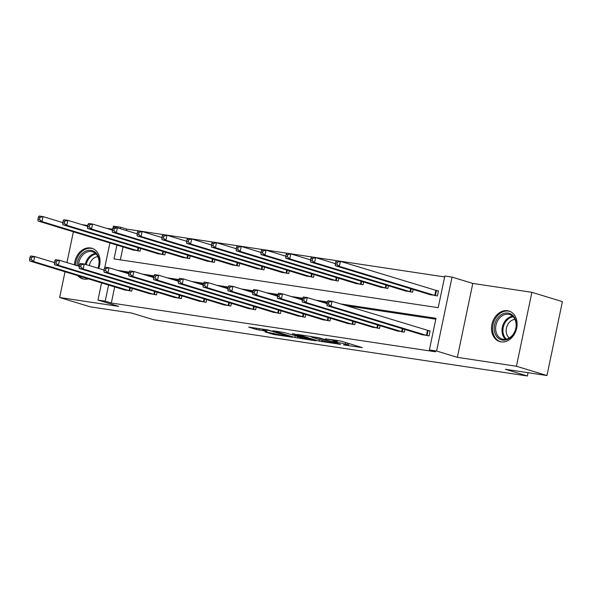 <?xml version="1.0" encoding="UTF-8"?>
<svg xmlns="http://www.w3.org/2000/svg" width="592" height="592" viewBox="0 0 592 592"><rect width="100%" height="100%" fill="white"/><g stroke="black" fill="none" stroke-linecap="round" stroke-linejoin="round"><path stroke-width="0.89" d="M343.523 344.862L362.378 347.645L340.807 341.066L325.311 338.809A6.431 0.459 -168.2 0 1 334.132 340.726L335.93 341.281A6.431 0.459 -168.2 0 1 337.233 341.843A6.431 0.459 -168.2 0 1 334.776 341.695L332.378 341.466L336.448 342.206A6.431 0.459 -168.2 0 1 345.277 344.13L347.075 344.677A6.431 0.459 -168.2 0 1 348.377 345.24A6.431 0.459 -168.2 0 1 345.92 345.092L343.523 344.862M74.437 264.853A15.962 12.476 107 0 1 90.48 247.952A15.962 12.476 107 0 1 91.878 248.27A15.962 12.476 107 0 1 98.731 268.435M88.326 278.839A15.962 12.476 107 0 1 83.968 279.121A15.962 12.476 107 0 1 82.569 278.802A15.962 12.476 107 0 1 77.774 275.62M507.566 310.704A15.962 12.476 107 0 1 508.965 311.022A15.962 12.476 107 0 1 516.49 329.048A15.962 12.476 107 0 1 501.054 341.873A15.962 12.476 107 0 1 499.655 341.554A15.962 12.476 107 0 1 492.13 323.535A15.962 12.476 107 0 1 507.566 310.704M531.882 292.315L562.4 301.624L546.956 375.543L516.439 366.241L531.882 292.315L472.801 283.427L452.044 277.1L436.607 351.019L429.378 349.931L435.993 318.267L340.6 303.918M73.378 231.783L66.948 262.574M65.031 271.735L59.651 297.51L118.733 306.397L97.983 300.07L101.572 282.88M546.956 375.543L505.427 369.29L527.398 375.987L153.676 319.761L131.698 313.064L90.169 306.811L59.651 297.51M264.942 331.86L273.386 334.436L292.552 337.255L267.821 329.899L248.655 327.087L256.373 329.492L266.999 331.276L263.736 330.04A5.372 0.385 -168.2 0 1 262.648 329.566A5.372 0.385 -168.2 0 1 266.252 329.951A5.372 0.385 -168.2 0 1 272.076 331.298L286.276 335.627A5.372 0.385 -168.2 0 1 287.364 336.093A5.372 0.385 -168.2 0 1 283.76 335.716A5.372 0.385 -168.2 0 1 277.937 334.369L264.942 331.86M472.801 283.427L457.357 357.346L516.439 366.241M457.357 357.346L436.607 351.019M114.685 286.876L111.311 303.023L435.483 351.796L429.378 349.931M111.311 303.023L105.213 301.158L97.983 300.07M319.11 341.133L340.629 344.374L319.058 337.795L297.14 334.384L319.11 341.133L319.451 339.542M316.024 340.851L294.868 337.484L272.897 330.736L284.293 332.563L295.8 335.834L301.787 336.663L292.278 333.71L294.461 334.036L316.069 340.629M527.398 375.987L528.086 372.701M156.976 253.443L164.857 254.923L165.427 252.192M206.527 260.894L214.408 262.382L214.977 259.651M256.084 268.354L263.965 269.834L264.535 267.103M305.635 275.805L313.516 277.293L314.086 274.562M355.193 283.265L363.074 284.745L363.643 282.014M404.743 290.724L412.624 292.204L413.201 289.473M444.629 276.93L126.755 229.097L126.451 230.562M123.032 246.916L120.331 259.851M429.526 294.446L437.407 295.933L438.45 290.938L436.674 290.672M379.968 286.994L387.849 288.474L388.419 285.744M330.417 279.535L338.298 281.022L338.868 278.284M280.86 272.083L288.741 273.563L289.31 270.833M231.309 264.624L239.19 266.104L239.76 263.373M181.751 257.172L189.632 258.652L190.202 255.922M132.194 249.713L140.075 251.193L140.652 248.462M116.927 245.058L114.034 258.904L438.206 307.677L444.821 276.013L452.044 277.1M112.524 229.222L106.582 228.327M87.742 225.493L81.807 224.597M113.102 227.705L113.427 226.151L120.65 227.239L120.346 228.697M126.755 229.097L120.65 227.239M104.754 267.665L109.92 242.92M108.58 285.011L105.213 301.158M327.339 301.92L315.825 300.188M326.991 303.592L307.248 297.569L303.274 296.977L302.149 300.166L303.74 300.403L304.155 298.405L291.049 296.459M302.216 299.863L282.465 293.847L278.499 293.247L277.374 296.437L278.958 296.681L279.38 294.683L266.274 292.729M253.006 290.739L241.492 289.007M228.231 287.009L216.716 285.277M227.883 288.681L208.14 282.658L204.166 282.066L203.041 285.255L204.632 285.492L205.047 283.494L191.941 281.548M203.1 284.952L183.357 278.928L179.391 278.336L178.266 281.526L179.85 281.762L180.271 279.764L167.159 277.818M153.898 275.82L142.383 274.089M129.123 272.098L117.608 270.366M435.801 319.184L346.705 305.775M327.147 302.83L321.93 302.046M302.371 299.108L297.154 298.324M277.596 295.378L272.372 294.594M252.814 291.649L247.597 290.864M228.038 287.919L222.821 287.135M203.263 284.197L198.039 283.405M178.488 280.467L173.264 279.683M153.705 276.738L148.488 275.953M128.93 273.008L123.713 272.224M132.305 288.422L131.727 291.153L123.846 289.666M157.08 292.145L156.51 294.883L148.629 293.395M181.855 295.874L181.285 298.605L173.404 297.125M206.63 299.604L206.06 302.334L198.179 300.854M231.413 303.333L230.843 306.064L222.962 304.584M256.188 307.063L255.618 309.794L247.737 308.306M280.963 310.785L280.393 313.523L272.512 312.036M305.738 314.515L305.169 317.245L297.288 315.765M330.521 318.244L329.951 320.975L322.07 319.495M355.296 321.974L354.726 324.705L346.845 323.225M380.071 325.704L379.502 328.434L371.621 326.947M404.854 329.426L404.277 332.164L396.396 330.676M428.327 330.625L430.103 330.891L429.059 335.886L421.178 334.406M348.695 343.708L350.227 343.937M310.112 336.263L311.599 336.715M336.878 343.73L318.193 337.869L314.004 337.107A6.431 0.459 -168.2 0 0 311.547 336.966A6.431 0.459 -168.2 0 0 312.85 337.529L325.792 341.473A6.431 0.459 -168.2 0 0 334.613 343.39L336.878 343.73M302.12 337.995A5.372 0.385 -168.2 0 0 307.944 339.342A5.372 0.385 -168.2 0 0 311.547 339.727A5.372 0.385 -168.2 0 0 310.46 339.253L302.697 337.129L296.71 336.3L302.12 337.995M335.694 261.938L335.272 263.936L336.863 264.18L337.277 262.182L335.694 261.938L336.397 260.746L340.37 261.346L339.327 266.341L335.353 265.741L431.242 295.001M438.413 291.109L340.37 261.346L337.277 262.182M435.631 295.667L339.327 266.341L336.863 264.18M335.353 265.741L335.272 263.936M327.346 301.898L326.925 303.896L328.516 304.133L328.93 302.135L327.346 301.898L328.049 300.699L332.023 301.298L330.98 306.293L427.283 335.62M328.516 304.133L330.98 306.293L327.006 305.694L422.895 334.961M328.93 302.135L332.023 301.298L430.066 331.061M326.925 303.896L327.006 305.694M310.911 258.208L310.497 260.206L312.088 260.45L312.502 258.452L310.911 258.208L311.621 257.017L315.595 257.616L314.552 262.611L310.578 262.012L406.46 291.279M335.338 263.632L315.595 257.616L312.502 258.452M410.848 291.937L314.552 262.611L312.088 260.45M310.578 262.012L310.497 260.206M286.136 254.486L285.721 256.484L287.305 256.721L287.727 254.723L286.136 254.486L286.846 253.287L290.813 253.887L289.769 258.882L285.803 258.282L381.685 287.549M310.563 259.91L290.813 253.887L287.727 254.723M386.073 288.208L289.769 258.882L287.305 256.721M285.803 258.282L285.721 256.484M304.155 298.405L307.248 297.569L306.205 302.564L402.501 331.89M303.74 300.403L306.205 302.564L302.231 301.972L398.113 331.231M302.149 300.166L302.231 301.972M279.38 294.683L282.465 293.847L281.422 298.842L377.726 328.168M278.958 296.681L281.422 298.842L277.456 298.242L373.337 327.502M277.374 296.437L277.456 298.242M515.98 321.241A13.808 10.797 107 0 1 508.202 339.075A13.808 10.797 107 0 1 494.594 331.934A13.808 10.797 107 0 1 502.364 314.1A13.808 10.797 107 0 1 515.98 321.241M495.992 331.727A12.787 9.997 -73 0 0 502.164 339.009A12.787 9.997 -73 0 0 512.761 334.88A12.787 9.997 -73 0 0 515.795 321.826A12.787 9.997 -73 0 0 509.623 314.544A12.787 9.997 -73 0 0 499.026 318.674A12.787 9.997 -73 0 0 495.992 331.727M509.327 337.936A10.071 7.874 107 0 1 506.434 333.215A10.071 7.874 107 0 1 514.966 319.421M510.348 311.562A15.858 12.395 -73 0 0 509.912 311.422A15.858 12.395 -73 0 0 496.769 316.542A15.858 12.395 -73 0 0 493.01 332.726A15.858 12.395 -73 0 0 500.662 341.754A15.858 12.395 -73 0 0 501.106 341.88M77.115 265.667A13.808 10.797 107 0 1 86.743 250.742A13.808 10.797 107 0 1 98.894 258.489A13.808 10.797 107 0 1 98.094 268.243M97.932 268.191A12.787 9.997 -73 0 0 98.716 259.067A12.787 9.997 -73 0 0 92.544 251.785A12.787 9.997 -73 0 0 78.551 266.111M93.27 248.81A15.858 12.395 -73 0 0 92.826 248.662A15.858 12.395 -73 0 0 75.495 265.172M78.928 275.976A15.858 12.395 -73 0 0 83.576 279.002A15.858 12.395 -73 0 0 84.027 279.128M89.296 265.556A10.071 7.874 107 0 1 97.887 256.669M261.361 250.756L260.939 252.754L262.53 252.991L262.944 250.993L261.361 250.756L262.071 249.565L266.037 250.157L264.994 255.152L261.028 254.56L356.909 283.82M285.781 256.181L266.037 250.157L262.944 250.993M361.298 284.478L264.994 255.152L262.53 252.991M261.028 254.56L260.939 252.754M253.013 290.709L252.592 292.707L254.183 292.951L254.597 290.953L253.013 290.709L253.724 289.518L257.69 290.117L256.647 295.112L352.95 324.438M254.183 292.951L256.647 295.112L252.68 294.513L348.562 323.78M254.597 290.953L257.69 290.117L277.433 296.133M252.592 292.707L252.68 294.513M236.585 247.027L236.164 249.025L237.755 249.262L238.169 247.264L236.585 247.027L237.288 245.835L241.262 246.435L240.219 251.422L236.245 250.83L332.134 280.09M261.005 252.451L241.262 246.435L238.169 247.264M336.522 280.756L240.219 251.422L237.755 249.262M236.245 250.83L236.164 249.025M228.238 286.987L227.816 288.985L229.407 289.222L229.822 287.224L228.238 286.987L228.941 285.788L232.915 286.387L231.872 291.382L328.175 320.709M229.407 289.222L231.872 291.382L227.898 290.783L323.787 320.05M229.822 287.224L232.915 286.387L252.658 292.404M227.816 288.985L227.898 290.783M211.803 243.297L211.388 245.295L212.979 245.539L213.394 243.541L211.803 243.297L212.513 242.106L216.487 242.705L215.444 247.7L211.47 247.101L307.352 276.368M236.23 248.721L216.487 242.705L213.394 243.541M311.74 277.026L215.444 247.7L212.979 245.539M211.47 247.101L211.388 245.295M205.047 283.494L208.14 282.658L207.096 287.653L303.393 316.979M204.632 285.492L207.096 287.653L203.123 287.053L299.004 316.32M203.041 285.255L203.123 287.053M187.028 239.575L186.613 241.573L188.197 241.81L188.619 239.812L187.028 239.575L187.738 238.376L191.704 238.976L190.661 243.971L186.695 243.371L282.576 272.638M211.448 244.992L191.704 238.976L188.619 239.812M286.965 273.297L190.661 243.971L188.197 241.81M186.695 243.371L186.613 241.573M180.271 279.764L183.357 278.928L182.314 283.923L278.617 313.249M179.85 281.762L182.314 283.923L178.347 283.331L274.229 312.591M178.266 281.526L178.347 283.331M162.252 235.845L161.831 237.843L163.422 238.08L163.836 236.082L162.252 235.845L162.963 234.647L166.929 235.246L165.886 240.241L161.919 239.642L257.801 268.909M186.672 241.27L166.929 235.246L163.836 236.082M262.189 269.567L165.886 240.241L163.422 238.08M161.919 239.642L161.831 237.843M153.905 275.798L153.483 277.796L155.074 278.04L155.489 276.042L153.905 275.798L154.616 274.607L158.582 275.206L157.539 280.201L253.842 309.527M155.074 278.04L157.539 280.201L153.572 279.602L249.454 308.861M155.489 276.042L158.582 275.206L178.325 281.222M153.483 277.796L153.572 279.602M137.47 232.116L137.055 234.114L138.646 234.351L139.061 232.353L137.47 232.116L138.18 230.924L142.154 231.516L141.111 236.511L137.137 235.919L233.019 265.179M161.897 237.54L142.154 231.516L139.061 232.353M237.407 265.838L141.111 236.511L138.646 234.351M137.137 235.919L137.055 234.114M129.123 272.076L128.708 274.066L130.299 274.311L130.714 272.313L129.123 272.076L129.833 270.877L133.807 271.476L132.763 276.471L229.06 305.798M130.299 274.311L132.763 276.471L128.79 275.872L224.671 305.139M130.714 272.313L133.807 271.476L153.55 277.493M128.708 274.066L128.79 275.872M112.695 228.386L112.28 230.384L113.864 230.621L114.286 228.63L112.695 228.386L113.405 227.195L117.379 227.794L116.335 232.789L112.362 232.19L208.243 261.449M137.122 233.81L117.379 227.794L114.286 228.63M212.632 262.115L116.335 232.789L113.864 230.621M112.362 232.19L112.28 230.384M87.919 224.657L87.505 226.655L89.089 226.899L89.51 224.901L87.919 224.657L88.63 223.465L92.596 224.065L91.553 229.06L87.586 228.46L183.468 257.727M112.339 230.081L92.596 224.065L89.51 224.901M187.856 258.386L91.553 229.06L89.089 226.899M87.586 228.46L87.505 226.655M63.144 220.934L62.722 222.932L64.313 223.169L64.728 221.171L63.144 220.934L63.847 219.736L67.821 220.335L66.778 225.33L62.804 224.731L158.693 253.998M87.564 226.351L67.821 220.335L64.728 221.171M163.081 254.656L66.778 225.33L64.313 223.169M62.804 224.731L62.722 222.932M104.347 268.346L103.933 270.344L105.517 270.581L105.938 268.583L104.347 268.346L105.058 267.147L109.032 267.747L107.988 272.742L204.284 302.068M105.517 270.581L107.988 272.742L104.014 272.142L199.896 301.409M105.938 268.583L109.032 267.747L128.775 273.77M103.933 270.344L104.014 272.142M79.572 264.617L79.158 266.615L80.741 266.851L81.163 264.853L79.572 264.617L80.283 263.425L84.249 264.017L83.206 269.012L179.509 298.338M80.741 266.851L83.206 269.012L79.239 268.42L175.121 297.68M81.163 264.853L84.249 264.017L103.992 270.041M79.158 266.615L79.239 268.42M54.797 260.887L54.375 262.885L55.966 263.122L56.381 261.124L54.797 260.887L55.5 259.696L59.474 260.295L58.43 265.29L154.734 294.616M55.966 263.122L58.43 265.29L54.457 264.691L150.346 293.95M56.381 261.124L59.474 260.295L79.217 266.311M54.375 262.885L54.457 264.691M38.362 217.205L37.947 219.203L39.538 219.44L39.953 217.442L38.362 217.205L39.072 216.013L43.046 216.605L42.002 221.6L38.029 221.001L133.91 250.268M62.789 222.629L43.046 216.605L39.953 217.442M138.299 250.927L42.002 221.6L39.538 219.44M38.029 221.001L37.947 219.203M30.014 257.157L29.6 259.155L31.191 259.4L31.605 257.402L30.014 257.157L30.725 255.966L34.699 256.565L33.655 261.56L129.951 290.887M31.191 259.4L33.655 261.56L29.681 260.961L125.563 290.228M31.605 257.402L34.699 256.565L54.442 262.582M29.6 259.155L29.681 260.961M347.408 343.079L347.075 344.677M345.61 342.531L345.277 344.13M336.16 340.185L335.93 341.281M334.302 339.904L334.132 340.726M322.159 340.363L321.87 341.732M297.917 336.715L297.628 338.084M295.238 335.738L294.868 337.484M302.815 336.582L302.697 337.129M259.429 328.641L259.126 330.092M256.639 328.22L256.373 329.492M273.645 333.192L273.386 334.436M270.855 332.756L270.625 333.836M436.4 290.598L435.357 295.593M435.83 290.443L434.787 295.438M426.44 335.398L427.483 330.403M427.01 335.553L428.053 330.558M411.203 288.866L410.574 291.871M410.641 288.689L410.004 291.708M386.428 285.137L385.799 288.141M385.858 284.967L385.229 287.986M401.657 331.668L402.294 328.649M402.227 331.823L402.856 328.819M376.882 327.938L377.511 324.919M377.452 328.094L378.081 325.089M505.561 339.283A12.787 9.997 107 0 1 502.356 333.666A12.787 9.997 107 0 1 512.591 316.209M513.205 316.801A12.373 9.672 -73 0 0 503.281 333.681A12.373 9.672 -73 0 0 506.397 339.127M85.27 264.328A12.787 9.997 107 0 1 95.512 253.45M96.119 254.042A12.373 9.672 -73 0 0 86.195 264.609M361.653 281.407L361.024 284.412M361.083 281.237L360.454 284.256M352.107 324.209L352.736 321.19M352.677 324.372L353.306 321.367M336.87 277.678L336.249 280.682M336.308 277.507L335.679 280.527M327.332 320.487L327.961 317.467M327.901 320.642L328.523 317.638M312.095 273.955L311.466 276.952M311.533 273.778L310.896 276.797M302.549 316.757L303.185 313.738M303.119 316.912L303.748 313.908M287.32 270.226L286.691 273.23M286.75 270.048L286.121 273.075M277.774 313.027L278.403 310.008M278.344 313.183L278.973 310.178M262.545 266.496L261.916 269.501M261.975 266.326L261.346 269.345M252.999 309.298L253.628 306.279M253.568 309.453L254.197 306.456M237.762 262.767L237.14 265.771M237.2 262.596L236.563 265.616M228.216 305.568L228.852 302.549M228.793 305.731L229.415 302.727M212.987 259.037L212.358 262.041M212.417 258.867L211.788 261.886M188.212 255.315L187.583 258.319M187.642 255.137L187.013 258.156M163.436 251.585L162.807 254.59M162.867 251.408L162.238 254.434M203.441 301.846L204.07 298.827M204.011 302.001L204.64 298.997M178.666 298.116L179.295 295.097M179.235 298.272L179.864 295.267M153.89 294.387L154.519 291.368M154.46 294.542L155.089 291.538M138.654 247.856L138.032 250.86M138.091 247.685L137.455 250.705M129.108 290.657L129.744 287.638M129.678 290.813L130.307 287.816M348.74 343.486L348.377 345.24M337.536 340.393L337.233 341.843M311.644 336.493L311.547 336.966M301.868 336.293L301.787 336.663M311.644 339.275L311.547 339.727M287.46 335.649L287.364 336.093M262.737 329.137L262.648 329.566M509.912 311.422L510.282 311.533M500.662 341.754L501.032 341.873M92.826 248.662L93.196 248.781M83.576 279.002L83.953 279.113"/></g></svg>
